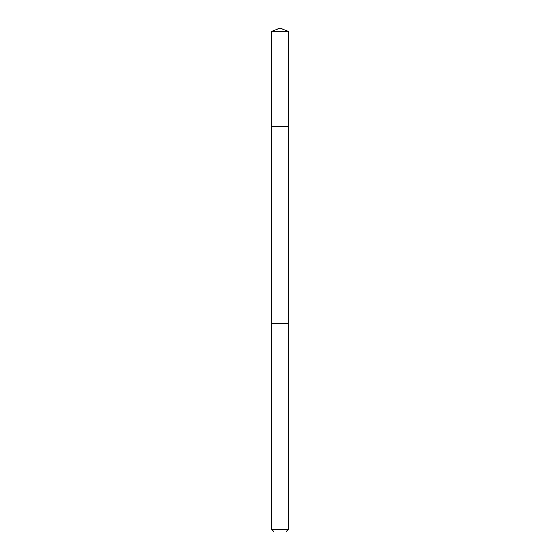<?xml version="1.0" encoding="UTF-8"?>
<svg xmlns="http://www.w3.org/2000/svg" width="560" height="560" viewBox="0 0 560 560"><rect width="100%" height="100%" fill="white"/><g stroke="black" fill="none" stroke-linecap="round" stroke-linejoin="round"><path stroke-width="0.84" d="M272.237 126.609L288.218 126.609L288.218 31.402L271.782 31.402L271.782 126.609L288.218 126.609L288.218 323.827L271.782 323.827L271.782 126.609L272.237 126.609M288.218 323.827L271.782 323.827L271.782 529.627L288.218 529.627L288.218 323.827M288.218 529.627L285.845 532L274.155 532L271.782 529.627M280 126.609L280 28L271.782 31.402M280 28L288.218 31.402"/></g></svg>
